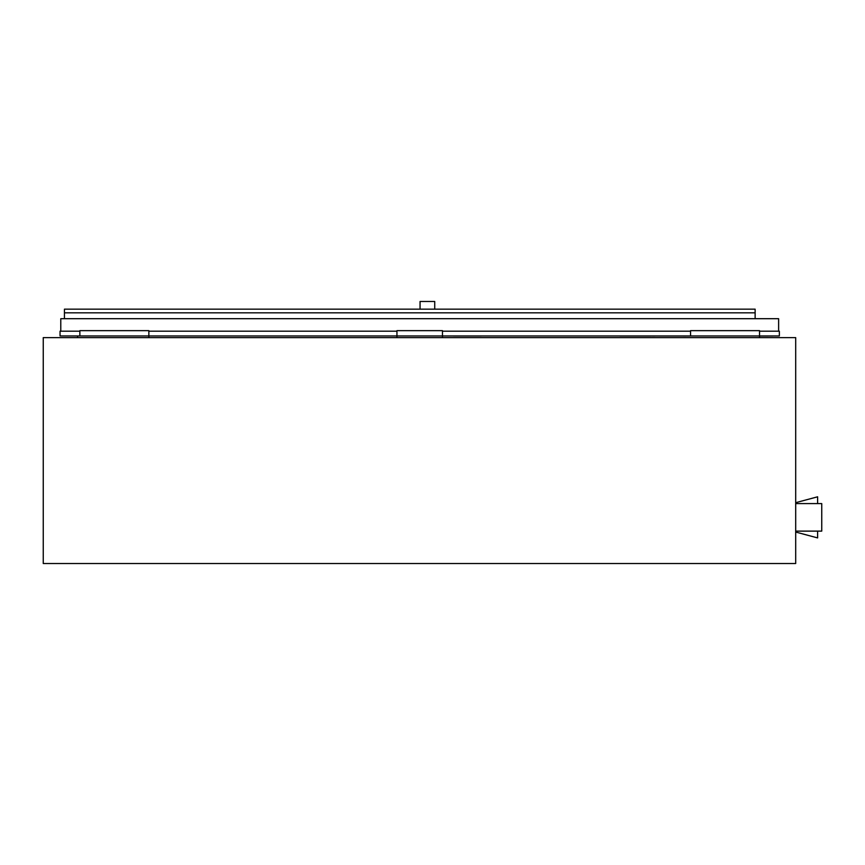 <?xml version="1.0" encoding="UTF-8"?>
<svg xmlns="http://www.w3.org/2000/svg" width="865" height="865" viewBox="0 0 865 865"><rect width="100%" height="100%" fill="white"/><g stroke="black" fill="none" stroke-linecap="round" stroke-linejoin="round"><path stroke-width="1.3" d="M43.25 337.62L795.692 337.62L795.692 563.515L43.25 563.515L43.25 337.62M817.62 503.592L817.62 496.802L795.692 502.684M795.692 532.04L817.62 537.911L817.62 531.121M795.692 503.592L821.75 503.592L821.75 531.121L795.692 531.121M442.458 337.62L442.458 335.966L396.949 335.966L396.949 337.62M148.856 337.62L148.856 335.966L79.861 335.966L79.861 330.646L148.856 330.646L148.856 335.966L60.042 335.966L60.042 331.198L79.861 331.198M77.58 337.62L77.58 335.966M759.546 331.198L779.365 331.198L779.365 335.966L690.551 335.966L690.551 330.646L759.546 330.646L759.546 337.62L759.546 335.966L148.856 335.966M396.949 331.198L148.856 331.198M396.949 335.966L396.949 330.646L442.458 330.646L442.458 335.966M690.551 331.198L442.458 331.198M778.63 331.198L778.63 318.698L60.777 318.698L60.777 331.198M755.134 318.698L755.134 309.162L64.443 309.162L64.443 312.827L755.134 312.827M64.443 318.698L64.443 312.827M420.055 309.162L420.055 301.485L434.727 301.485L434.727 309.162M685.783 336.042L685.069 336.009M655.259 336.009L652.318 336.042M685.177 336.042L682.301 336.009M655.27 336.009L654.524 336.042M690.551 336.009L612.193 335.966M676.095 336.009L659.573 336.009M651.28 336.042L619.902 336.042M772.877 336.009L759.546 336.042M775.689 335.966L759.546 336.009M481.34 336.009L453.476 336.009M451.26 335.966L483.557 335.966"/></g></svg>
